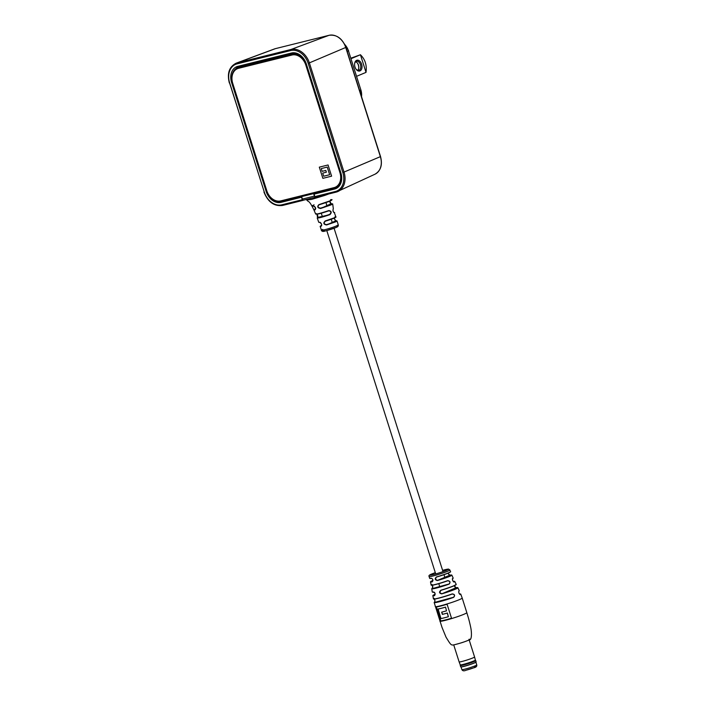 <?xml version="1.0" encoding="UTF-8"?>
<svg xmlns="http://www.w3.org/2000/svg" width="706" height="706" viewBox="0 0 706 706"><rect width="100%" height="100%" fill="white"/><g stroke="black" fill="none" stroke-linecap="round" stroke-linejoin="round"><path stroke-width="1.06" d="M434.711 592.643L432.266 591.981A12.567 0.944 -17.6 0 0 433.713 591.99C435.249 592.925 435.505 594.152 434.472 595.67A13.123 0.988 162.4 0 1 432.857 595.679L433.422 598.891A13.555 1.024 -17.6 0 0 438.258 598.185A13.555 1.024 -17.6 0 0 452.211 593.905C454.77 594.258 455.255 595.405 453.64 597.364L453.561 597.267C455.079 595.432 454.629 594.355 452.193 594.046L452.211 593.905M431.295 578.24C433.052 579.114 433.369 580.314 432.248 581.823L432.407 581.656C433.166 580.032 432.831 578.92 431.41 578.32L431.295 578.24A10.934 0.83 -17.6 0 1 429.636 578.311L429.133 576.555A10.89 0.821 162.4 0 0 433.016 575.981A10.89 0.821 162.4 0 0 447.613 571.251A10.89 0.821 162.4 0 0 449.89 569.971L450.49 571.692C449.572 572.222 452.608 570.96 448.16 573.113L436.29 577.129L435.39 579.167L437.367 580.429L449.96 575.161L448.301 573.766M432.61 587.904L432.416 585.212M456.155 584.559A12.452 0.935 162.4 0 1 453.57 586.015A12.452 0.935 162.4 0 1 440.976 590.313L439.679 592.51L441.674 593.764A12.999 0.98 -17.6 0 0 455.008 589.219A12.999 0.98 -17.6 0 0 456.102 587.719L454.276 585.706L455.079 587.224M453.102 578.258A11.446 0.865 162.4 0 1 452.599 578.717L452.625 578.708C451.787 578.055 453.199 582.485 454.002 581.938L454.055 581.912A11.958 0.9 -17.6 0 0 453.199 581.426L454.779 581.462A12.073 0.909 162.4 0 1 454.196 581.982C452.767 581.276 452.264 580.138 452.67 578.558A11.561 0.874 -17.6 0 0 453.173 578.09L451.849 575.134L449.96 575.161A11.084 0.838 -17.6 0 1 449.387 576.37A11.084 0.838 -17.6 0 1 437.367 580.429L437.358 580.553C434.914 579.935 434.596 578.735 436.405 576.97A10.934 0.83 -17.6 0 0 448.195 572.981A10.934 0.83 -17.6 0 0 450.49 571.692M440.782 590.384L440.906 590.207A12.567 0.944 -17.6 0 0 453.596 585.874A12.567 0.944 -17.6 0 0 456.217 584.383L453.561 586.015L440.976 590.313M436.149 606.966L440.588 620.953A14.129 1.068 -17.6 0 0 451.531 618.235L447.092 604.248A14.129 1.068 162.4 0 1 436.149 606.966M460.294 594.576L460.153 594.505A13.829 1.041 -17.6 0 0 459.438 593.993L460.753 594.108A13.944 1.05 162.4 0 1 460.294 594.576C459.059 593.817 458.582 592.669 458.865 591.125A13.555 1.024 -17.6 0 0 459.262 590.693L457.867 587.745A13.123 0.988 162.4 0 1 455.123 589.298A13.123 0.988 162.4 0 1 441.665 593.878C439.15 593.252 438.894 592.034 440.906 590.207M447.675 580.65C450.128 581.02 450.64 582.159 449.201 584.065L449.122 583.986C450.472 582.194 449.987 581.126 447.666 580.782L447.675 580.65A11.561 0.874 -17.6 0 1 435.258 584.489A11.561 0.874 -17.6 0 1 431.128 585.089L430.501 581.903A11.199 0.847 162.4 0 0 432.248 581.823M452.37 593.993L452.202 594.037A13.44 1.015 162.4 0 1 433.572 598.997M433.978 598.573C434.861 599.279 435.108 600.409 434.711 601.953A13.829 1.041 -17.6 0 0 439.185 601.68A13.829 1.041 -17.6 0 0 453.561 597.267L434.172 602.545L442.009 627.378L446.024 637.156C451.531 646.149 451.01 645.531 455.838 644.384C460.065 643.166 462.377 642.787 469.322 639.874C472.058 640.13 471.661 631.914 470.77 627.678C468.96 619.003 467.849 616.32 466.825 612.64A14.129 1.068 162.4 0 1 463.868 614.299A14.129 1.068 162.4 0 1 444.93 620.442A14.129 1.068 162.4 0 1 439.891 621.183M431.79 584.727C432.796 585.406 433.007 586.536 432.425 588.133L432.425 588.133A11.958 0.9 -17.6 0 0 436.105 588.01A11.958 0.9 -17.6 0 0 449.122 583.986L431.763 588.76A12.073 0.909 162.4 0 0 436.07 588.133A12.073 0.909 162.4 0 0 449.201 584.065M432.857 595.679L435.161 594.24A12.999 0.98 -17.6 0 0 434.543 595.537L435.187 594.17M430.501 581.903L432.972 580.447A11.084 0.838 -17.6 0 0 432.31 581.691C433.325 580.279 433.034 579.158 431.428 578.32A10.819 0.821 162.4 0 1 429.786 578.39M436.343 606.948L440.765 620.883A14.129 1.068 -17.6 0 0 451.522 618.218M447.401 613.011L447.233 613.082A14.129 1.068 162.4 0 1 442.353 614.388L441.647 612.146A14.129 1.068 -17.6 0 0 446.519 610.849L445.539 607.134A14.129 1.068 162.4 0 1 438.099 608.987L440.941 618.571A14.129 1.068 -17.6 0 0 448.381 616.717L447.401 613.011A14.129 1.068 162.4 0 1 442.53 614.317L441.824 612.102M445.539 607.134L446.519 610.849M447.233 613.082L448.381 616.717M445.362 607.213A14.129 1.068 162.4 0 1 437.923 609.057M434.658 601.989L434.684 601.962C435.346 602.677 434.314 597.32 434.013 598.556M448.151 573.122A10.819 0.821 162.4 0 1 436.484 577.067L436.405 576.97M453.173 578.09L452.67 578.558M433.713 591.99L433.855 592.087A12.452 0.935 162.4 0 1 432.425 592.087M441.665 593.878L456.102 587.719L454.302 585.698M322.766 229.424C316.712 232.036 330.549 228.488 336.506 225.894L338.271 224.896C338.545 225.964 337.909 226.785 336.356 227.358A1.474 1.218 66 0 1 336.197 227.411C331.652 229.503 319.138 232.777 324.389 230.509M315.503 207.599L313.685 206.143L312.326 206.134M321.583 224.067L320.021 222.505L318.777 222.311L319.686 222.328C321.671 223.387 322.121 224.729 321.036 226.352L320.153 226.335L321.433 230.235C321.751 231.55 323.154 231.762 325.651 230.871L336.356 227.358A1.474 1.218 66 0 0 336.938 225.708M316.014 213.75C315.847 214.545 320.136 213.477 328.881 210.547C331.564 211.076 331.917 212.444 329.94 214.65C321.557 217.457 317.418 218.489 317.515 217.739M317.55 217.713L316.985 214.253M314.099 204.846C311.54 205.949 311.302 206.337 313.376 206.011C315.591 207.008 316.164 208.288 315.079 209.867L313.896 209.885L315.688 214.068L317.497 214.165L328.837 210.829C320.365 213.671 316.209 214.703 316.359 213.927C317.576 214.668 318.018 215.815 317.691 217.369C317.585 218.092 321.601 217.095 329.72 214.377C331.458 212.471 331.167 211.288 328.828 210.829L329.005 210.776M306.272 199.48L307.737 201.042C309.025 201.863 309.855 201.625 313.896 209.885L315.661 208.526L315.317 209.435C315.476 207.379 314.92 206.284 313.64 206.161L311.981 206.055L313.685 206.143M336.188 220.952C337.592 220.766 337.3 221.11 335.297 221.975L326.578 224.967C323.489 224.393 323.039 223.052 325.228 220.943L334.079 217.907C336.109 217.024 336.409 216.68 334.962 216.874M331.511 203.928C333.311 203.655 333.047 204.025 330.717 205.031L320.603 208.491C317.515 207.961 316.941 206.673 318.891 204.634L329.931 200.875C332.491 199.772 332.729 199.383 330.655 199.71L332.058 199.692L331.299 200.451L319.033 204.819C317.382 206.584 317.903 207.688 320.586 208.129C329.923 205.208 333.453 203.734 331.167 203.699L329.746 201.201M328.687 193.982A13.979 1.059 162.4 0 1 324.628 195.465L311.575 199.419L306.607 199.974M334.794 217.236C336.603 217.316 333.47 218.631 325.387 221.172C334.344 218.498 336.718 216.98 335.871 216.892L334.388 212.788C333.02 211.985 332.658 210.617 333.32 208.694L332.711 204.008M320.153 226.335L321.654 225.161L321.283 225.955C322.598 225.929 320.33 221.472 319.977 222.514L319.686 222.328M315.317 209.435L315.723 208.526M325.228 220.943L325.378 221.172C323.498 222.999 323.895 224.155 326.56 224.64C334.503 222.143 337.6 220.846 335.844 220.757L334.238 218.631M330.487 200.019C333.135 200.01 329.323 201.607 319.041 204.811L318.891 204.634M333.135 209.029L333.197 208.994C332.826 210.22 333.091 211.412 333.991 212.594L334.67 212.506M321.354 225.911L321.036 226.352M315.388 209.391L315.079 209.867M335.941 220.74L326.578 224.967M329.808 201.148L330.09 202.754L331.202 203.69L320.603 208.491M329.94 214.65L317.55 217.466M331.202 203.69L332.694 203.919L333.32 208.694M476.091 662.043A8.022 0.609 162.4 0 1 476.082 662.096A8.022 0.609 162.4 0 1 471.573 664.064A8.022 0.609 162.4 0 1 463.657 666.473A8.022 0.609 162.4 0 1 460.833 666.932A8.022 0.609 162.4 0 1 460.797 666.896M469.172 639.945L474.573 656.977A8.11 0.609 162.4 0 1 474.573 656.986A8.11 0.609 162.4 0 1 470.258 658.927A8.11 0.609 162.4 0 1 462.006 661.46A8.11 0.609 162.4 0 1 459.121 661.884L460.241 664.867A7.934 0.6 162.4 0 0 463.074 664.443A7.934 0.6 162.4 0 0 471.149 661.972A7.934 0.6 162.4 0 0 475.376 660.066A7.934 0.6 162.4 0 1 475.376 660.066L475.72 660.604A8.11 0.609 162.4 0 1 475.729 660.613L476.144 661.928A8.11 0.609 162.4 0 1 476.135 661.981A8.11 0.609 162.4 0 1 471.582 663.975A8.11 0.609 162.4 0 1 463.577 666.411A8.11 0.609 162.4 0 1 460.727 666.87A8.11 0.609 162.4 0 1 460.691 666.835L460.268 665.52A8.11 0.609 162.4 0 1 460.268 665.511L460.241 664.858A7.934 0.6 162.4 0 1 460.241 664.849M475.729 660.613A8.11 0.609 162.4 0 1 471.432 662.563A8.11 0.609 162.4 0 1 463.162 665.096A8.11 0.609 162.4 0 1 460.268 665.52M459.121 661.884L453.711 644.852M337.609 187.611L317.091 192.712L314.073 194.141L334.626 189.031A14.164 10.802 -112.7 0 0 336.135 188.502A14.164 10.802 -112.7 0 0 340.892 172.952L306.28 63.849A14.164 10.802 -112.7 0 0 291.472 53.003L237.843 66.338A14.164 10.802 -112.7 0 0 236.951 66.611A14.164 10.802 -112.7 0 0 231.577 82.425L266.188 191.52A14.164 10.802 -112.7 0 0 280.997 202.366L301.78 197.15M283.203 201.086A14.032 10.696 -112.7 0 0 284.112 200.91L301.815 196.515M314.073 194.141L314.85 196.603L335.403 191.494A16.75 12.779 -112.7 0 0 342.816 172.467L308.204 63.372A16.75 12.779 -112.7 0 0 290.695 50.541L237.066 63.875A16.75 12.779 -112.7 0 0 229.653 82.902L264.265 192.006A16.75 12.779 -112.7 0 0 281.773 204.828L302.327 199.719L301.55 197.256M302.327 199.719L303.509 200.16M238.734 66.117A14.032 10.696 -112.7 0 0 236.289 68.367M303.015 200.363L282.585 205.437A0.882 0.565 -104 0 1 282.515 205.464L303.156 200.327M336.074 192.138L315.573 197.239L336.144 192.129A0.882 0.565 -104 0 1 335.403 191.494M315.644 197.221L314.85 196.603M303.58 58.519A14.129 10.775 -112.7 0 0 292.258 53.965L238.849 67.246A14.129 10.775 -112.7 0 0 237.648 67.644A14.129 10.775 -112.7 0 0 232.601 83.29L266.674 190.708A14.129 10.775 -112.7 0 0 281.438 201.528L334.856 188.246A14.129 10.775 -112.7 0 0 336.047 187.849A14.129 10.775 -112.7 0 0 341.333 181.61M338.562 186.781A14.129 10.775 67.3 0 1 338.156 186.966L336.047 187.849M237.648 67.644L239.758 66.761A14.129 10.775 67.3 0 1 240.949 66.364L294.367 53.082A14.129 10.775 67.3 0 1 295.284 52.906M314.426 196.091L313.64 193.612L301.603 196.603L302.389 199.083L314.426 196.091A1.474 0.944 -104 0 0 315.088 197.027M315.335 197.221L303.73 200.107A1.474 0.944 -104 0 1 303.624 200.142A1.474 0.944 -104 0 1 302.389 199.083M302.124 196.383L301.603 196.603M314.17 193.391L313.64 193.612M335.447 187.134A13.246 10.105 -112.7 0 0 335.712 187.037A13.246 10.105 -112.7 0 0 340.442 172.37L306.369 64.943A13.246 10.105 -112.7 0 0 292.522 54.803L239.113 68.085A13.246 10.105 -112.7 0 0 237.993 68.456A13.246 10.105 -112.7 0 0 237.728 68.57M334.062 187.628A13.246 10.105 -112.7 0 0 335.182 187.258A13.246 10.105 -112.7 0 0 339.921 172.591L305.839 65.164A13.246 10.105 -112.7 0 0 292.002 55.024L238.584 68.305A13.246 10.105 -112.7 0 0 237.463 68.676A13.246 10.105 -112.7 0 0 232.724 83.343L266.806 190.77A13.246 10.105 -112.7 0 0 280.653 200.91L334.062 187.628M319.315 167.145L322.871 178.336L331.608 176.165L328.061 164.975L319.297 167.154L322.854 178.344L331.608 176.165M329.676 174.726L327.249 167.084L321.265 168.566L322.13 171.346L325.801 170.428L326.366 172.202L322.704 173.111L323.675 176.226L329.658 174.735L327.231 167.093L321.248 168.575M322.704 173.111L326.366 172.202M359.981 70.909A5.56 3.574 -104 0 1 356.133 69.294A5.56 3.574 -104 0 1 354.668 63.399A5.56 3.574 -104 0 1 356.627 60.337A5.56 3.574 -104 0 1 361.631 64.237A5.56 3.574 -104 0 1 359.981 70.909M355.974 69.064A4.677 3.009 76 0 0 358.78 70.326A4.677 3.009 76 0 0 359.063 70.238A4.677 3.009 76 0 0 360.51 64.837A4.677 3.009 76 0 0 356.521 61.245A4.677 3.009 76 0 0 356.239 61.343A4.677 3.009 76 0 0 354.633 63.672M351.138 58.642L360.431 54.75L350.979 58.148M360.431 54.75C365.134 59.339 366.996 65.217 366.017 72.374L360.431 54.75M358.701 68.394A5.56 3.574 76 0 0 357.36 63.002M356.724 76.266L366.017 72.374M355.603 61.757A4.677 3.009 -104 0 1 357.51 63.196A4.677 3.009 -104 0 1 358.745 68.147A4.677 3.009 -104 0 1 357.73 70.309M453.64 597.364A13.944 1.05 162.4 0 1 439.141 601.812A13.944 1.05 162.4 0 1 434.172 602.545M460.753 594.108L462.192 598.044A14.129 1.068 162.4 0 1 459.235 599.703A14.129 1.068 162.4 0 1 440.297 605.845A14.129 1.068 162.4 0 1 435.258 606.586M451.849 575.134A11.199 0.847 162.4 0 1 449.51 576.449A11.199 0.847 162.4 0 1 437.358 580.553M450.41 571.851A10.819 0.821 162.4 0 1 448.169 573.113L448.575 574.243L449.969 575.161M429.133 576.555C428.48 575.725 429.38 574.869 431.834 573.978L435.311 572.663A9.716 0.732 -17.6 0 0 431.931 573.943A9.716 0.732 -17.6 0 0 433.36 574.578A9.716 0.732 -17.6 0 0 446.386 570.351A9.716 0.732 -17.6 0 0 442.6 570.351L448.513 569.071L449.89 569.971M468.978 639.336A9.125 0.688 162.4 0 1 466.931 640.88A9.125 0.688 162.4 0 1 455.899 644.366M447.825 580.738L447.666 580.782A11.446 0.865 162.4 0 1 431.287 585.177M461.9 669.623A7.801 0.591 -17.6 0 0 464.68 669.209A7.801 0.591 -17.6 0 0 472.632 666.782A7.801 0.591 -17.6 0 0 476.762 664.902C477.097 666.367 476.003 667.364 473.479 667.894L465.907 670.276C463.974 671.177 462.642 670.965 461.9 669.623L461.053 666.958M474.706 666.817A6.328 0.477 162.4 0 1 473.902 667.726A6.328 0.477 162.4 0 1 465.995 670.241M284.112 200.91L280.997 202.366M361.507 96.581A12.823 9.787 -112.7 0 0 360.881 89.989L359.592 90.536M344.713 44.478A12.823 9.787 -112.7 0 1 348.455 50.823L360.881 89.989L348.455 50.823L347.167 51.37M236.228 63.152A17.632 13.449 67.3 0 1 237.34 62.816L275.411 48.643A15.982 12.196 -112.7 0 0 274.405 48.961L236.228 63.152C229.229 66.691 226.935 73.292 229.335 82.946L229.653 82.902M237.066 63.875A0.882 0.565 76 0 1 237.34 62.816L290.969 49.482A17.632 13.449 67.3 0 1 309.404 62.975L344.016 172.079L380.366 156.653L345.755 47.549A15.982 12.196 -112.7 0 0 329.04 35.309L275.411 48.643A0.882 0.565 76 0 1 275.455 48.635A0.882 0.565 76 0 0 275.455 48.635L274.405 48.961M342.816 172.467L344.016 172.079A17.632 13.449 67.3 0 1 338.086 191.441A17.632 13.449 67.3 0 1 336.215 192.103A0.882 0.565 -104 0 1 336.144 192.129L374.992 174.206A15.982 12.196 -112.7 0 0 380.366 156.653L380.34 156.573M308.204 63.372L345.728 47.47M290.695 50.541A0.882 0.565 76 0 1 290.969 49.482L329.04 35.309A0.882 0.565 76 0 1 329.084 35.3L275.455 48.635M337.503 187.69L334.626 189.031M266.859 191.247L266.188 191.52M232.274 82.134L231.577 82.425M264.15 191.935L263.947 192.05C267.918 201.995 274.105 206.47 282.515 205.464A0.882 0.565 -104 0 1 281.773 204.828M229.538 82.84L264.265 192.006M361.604 96.872L360.854 89.909M240.949 66.364L238.849 67.246M294.367 53.082L292.258 53.965M340.442 172.37L339.921 172.591M239.113 68.085L238.584 68.305M292.522 54.803L292.002 55.024M306.369 64.943L305.839 65.164M439.644 586.342L438.797 583.659M435.717 573.952L326.79 230.58M322.245 216.239L321.292 213.23M444.815 577.314L443.977 574.693M443.006 571.639L334.088 228.259M332.191 222.284L331.238 219.275M326.869 205.499L325.951 202.613M432.266 591.981L431.763 588.76M457.867 587.745L456.12 587.719M454.779 581.462L456.217 584.383M462.192 598.044L466.825 612.64M434.64 595.511L434.64 595.511C435.231 593.649 434.958 592.51 433.837 592.087M452.202 594.037C444.383 596.932 433.572 599.606 433.837 599.103L433.422 598.891M431.41 578.32L429.636 578.311M447.666 580.782C441.065 583.271 431.41 585.68 431.684 585.283L431.128 585.089M432.407 588.142C433.255 588.195 432.151 583.491 431.843 584.709M458.821 591.266C458.538 592.237 458.971 593.322 460.109 594.523M316.403 213.909C316.032 212.612 318.627 216.892 317.621 217.404L317.232 218.03L318.777 222.311M334.3 218.075L335.173 220.396L337.062 220.969L338.271 224.896M475.923 662.246L476.762 664.902M475.376 660.066L474.573 656.986M329.084 35.3C336.718 34.391 342.331 38.442 345.922 47.452L380.534 156.555C382.661 164.86 380.816 170.737 374.992 174.206M348.623 50.726L344.475 44.01M303.624 200.142L315.353 197.23M335.712 187.037L335.182 187.258M237.993 68.456L237.463 68.676"/></g></svg>
